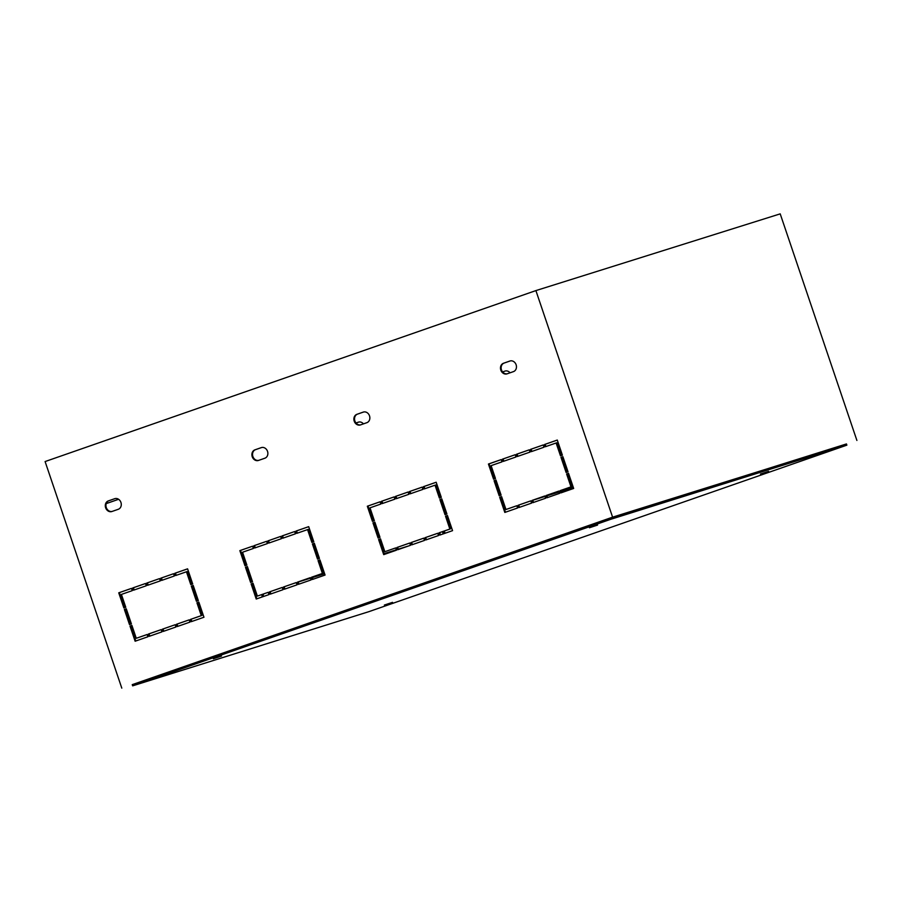<?xml version="1.0" encoding="UTF-8"?>
<svg xmlns="http://www.w3.org/2000/svg" width="902" height="902" viewBox="0 0 902 902"><rect width="100%" height="100%" fill="white"/><g stroke="black" fill="none" stroke-linecap="round" stroke-linejoin="round"><path stroke-width="1.35" d="M384.376 605.039L392.528 602.356L384.376 605.039M589.434 527.749L597.575 525.065L589.434 527.749M760.442 474.035L768.594 471.351L760.442 474.035M213.368 658.753L221.509 656.058L213.368 658.753M132.301 684.832L612.593 517.162L846.493 444.066M846.865 445.148L846.459 443.942L610.293 518.109L132.244 684.641L132.65 685.847L368.817 611.68L846.865 445.148L610.699 519.315L132.65 685.847M507.33 373.755A5.592 4.724 72.6 0 1 501.399 369.673A5.592 4.724 72.6 0 1 504.139 363.055L510.261 360.924M360.732 424.819A5.592 4.724 72.6 0 1 354.802 420.738A5.592 4.724 72.6 0 1 357.542 414.119L363.653 411.988M258.75 460.347A5.592 4.724 72.6 0 1 252.808 456.265A5.592 4.724 72.6 0 1 255.559 449.647L261.67 447.516M112.141 511.423A5.592 4.724 72.6 0 1 106.21 507.33A5.592 4.724 72.6 0 1 108.95 500.711L115.073 498.58M531.921 451.428L531.154 449.173L543.263 444.957M517.895 456.311L517.139 454.067L529.237 449.85M503.868 461.193L503.113 458.949L515.211 454.732L515.978 456.976L503.226 461.418L502.459 459.152L515.211 454.709M440.447 534.863L439.691 532.608L450.526 528.843L446.174 515.978L447.437 515.538M445.656 514.444L440.537 499.347L441.811 498.896M424.831 488.726L424.075 486.482L436.173 482.266M440.018 497.814L435.677 484.972L424.188 488.952L423.421 486.685L436.173 482.243L441.292 497.363L439.375 498.039L435.023 485.175M426.432 539.746L425.665 537.502L437.774 533.285M412.406 544.628L411.639 542.384L423.748 538.167M494.206 478.939L489.087 463.831L501.196 459.614M499.832 495.57L494.724 480.473L495.987 480.033L501.106 495.13L499.189 495.796L494.07 480.676L495.987 480.011M505.966 509.506L516.812 505.751L517.568 507.995L504.816 512.437L499.697 497.306L501.613 496.641L505.966 509.506L516.801 505.729M505.47 512.212L500.351 497.103L501.625 496.664M519.484 507.33L518.729 505.075L530.827 500.858L531.594 503.113L518.842 507.555L518.075 505.289L530.827 500.847M533.51 502.448L532.755 500.193L544.853 495.976M547.537 497.554L546.77 495.311L558.879 491.094M545.947 446.535L545.18 444.291L557.289 440.075L562.397 455.183L560.48 455.848L556.128 442.995L545.293 446.761L544.526 444.494L557.278 440.052M561.134 455.623L556.782 442.781L556.128 442.995M566.76 472.265L561.653 457.156L562.916 456.716L568.023 471.814L566.118 472.49L560.999 457.359L562.904 456.694M382.764 503.384L382.008 501.129L394.106 496.912L394.873 499.167L382.121 503.609L381.354 501.343L394.106 496.901M396.79 498.502L396.023 496.247L408.132 492.03M410.816 493.608L410.049 491.364L422.159 487.148L422.914 489.391L410.173 493.834L409.395 491.567L422.147 487.125M373.101 521.119L367.982 506.022L380.092 501.805L380.847 504.049L370.012 507.826L374.364 520.679L372.447 521.345L367.328 506.225L380.08 501.783M378.727 537.761L373.62 522.653L374.882 522.213L379.99 537.321L378.085 537.987L372.966 522.856L374.871 522.19M384.861 551.686L395.696 547.931L396.463 550.186L383.711 554.629L378.592 539.497L380.509 538.832L384.861 551.686L395.696 547.92M384.365 554.403L379.246 539.295L380.509 538.855M398.38 549.51L397.624 547.266L409.722 543.049M561.563 492.672L560.796 490.429L571.631 486.652L567.279 473.798L568.542 473.347L573.661 488.456L560.909 492.898L560.142 490.632L570.977 486.854L566.625 474.001L568.542 473.336M147.116 634.534L136.27 638.289L131.917 625.424L130.655 625.887L135.774 640.995M310.288 577.663L297.536 582.106L298.303 584.372L311.055 579.941L310.288 577.663L298.19 581.903L298.945 584.158M319.962 559.95L318.688 560.39L323.04 573.244L312.205 577.021L312.971 579.264M314.324 543.286L312.408 543.951L317.527 559.082L319.443 558.417L314.324 543.286L313.062 543.748L318.169 558.857M307.548 529.587L311.9 542.44L313.806 541.775L308.687 526.655L295.946 531.086L296.713 533.364L308.202 529.384L312.543 542.215M308.698 526.667L296.589 530.883L297.356 533.138M266.631 541.324L254.522 545.541L255.289 547.785M280.646 536.442L268.548 540.659L269.315 542.903M294.672 531.537L281.92 535.98L282.687 538.246L295.439 533.804L294.672 531.537L282.574 535.777L283.329 538.02M126.291 608.794L124.375 609.459L129.493 624.579L131.41 623.913L126.291 608.794L125.028 609.256L130.136 624.353M131.5 588.397L119.391 592.614L124.51 607.722M161.131 629.63L148.379 634.061L149.146 636.338L161.898 631.896L161.131 629.63L149.033 633.858L149.8 636.113M175.157 624.736L162.405 629.179L163.172 631.445L175.924 627.014L175.157 624.736L163.059 628.976L163.814 631.22M189.183 619.877L177.074 624.094L177.841 626.338M198.846 602.119L196.94 602.784L201.281 615.638L190.446 619.415L191.224 621.681L203.965 617.239L198.846 602.119L197.583 602.57L201.935 615.435L191.1 619.212L191.867 621.455M193.22 585.499L191.957 585.939L197.064 601.048M186.443 571.778L190.796 584.631L192.701 583.966L187.582 568.835L174.83 573.277L175.608 575.544L187.086 571.564L191.438 584.406M187.593 568.858L175.484 573.074L176.251 575.318M296.262 582.557L283.51 586.999L284.277 589.265L297.029 584.823L296.262 582.557L284.164 586.785L284.919 589.04M282.247 587.461L270.138 591.678L270.904 593.922M252.594 546.195L239.853 550.626L244.972 565.757L246.877 565.092L242.537 552.238L253.372 548.461L252.594 546.195L240.507 550.423L245.615 565.531M247.396 566.603L245.479 567.268L250.598 582.399L252.515 581.722L247.396 566.603L246.133 567.065L251.252 582.173M253.022 583.244L251.117 583.91L256.236 599.029L268.976 594.587L268.21 592.321L257.374 596.098L253.022 583.244L251.771 583.707L256.878 598.804M173.556 573.717L160.815 578.159L161.582 580.437L174.334 575.995L173.556 573.717L161.469 577.957L162.225 580.212M159.541 578.61L146.789 583.053L147.556 585.319L160.308 580.877L159.541 578.61L147.443 582.839L148.199 585.094M145.526 583.515L133.417 587.732L134.184 589.976M510.058 372.808A5.592 4.724 -107.4 0 0 505.052 371.072A5.592 4.724 -107.4 0 0 504.94 371.117L502.594 371.928M363.45 423.872A5.592 4.724 -107.4 0 0 358.455 422.136A5.592 4.724 -107.4 0 0 358.331 422.181L355.997 422.993M370.508 513.475L371.771 513.035M372.537 515.301L371.274 515.741M443.175 533.905L442.42 531.661M444.325 530.996L445.092 533.24M491.613 471.284L492.875 470.844L491.624 471.306M493.653 473.11L492.379 473.561M502.606 371.94L505.334 370.993M356.008 423.015L358.725 422.068M121.793 688.136L45.1 461.553L535.901 290.591L780.207 213.864L856.9 440.447M371.782 513.058L370.508 513.497M443.062 531.436L443.829 533.691M268.21 592.321L257.374 596.098M196.422 601.262L198.339 600.597L193.22 585.477L191.303 586.142L196.422 601.262M177.198 626.563L189.939 622.121L189.172 619.854L176.431 624.297L177.198 626.563M267.894 540.862L268.661 543.128L281.413 538.686L280.646 536.419L268.548 540.659M312.329 579.49L325.07 575.048L319.951 559.928L318.045 560.593L322.397 573.447L311.562 577.224L312.329 579.49M131.917 625.424L130.012 626.089L135.131 641.221L147.872 636.778L147.105 634.512L136.27 638.289M503.496 363.258L509.867 361.037A5.592 4.724 72.6 0 1 509.98 360.992A5.592 4.724 72.6 0 1 516.147 364.848A5.592 4.724 72.6 0 1 513.452 371.624L507.071 373.845A5.592 4.724 72.6 0 1 506.958 373.879A5.592 4.724 72.6 0 1 500.802 370.034A5.592 4.724 72.6 0 1 503.496 363.258L504.139 363.055M356.888 414.322L363.269 412.101A5.592 4.724 72.6 0 1 363.382 412.067A5.592 4.724 72.6 0 1 369.538 415.912A5.592 4.724 72.6 0 1 366.843 422.688L360.473 424.91A5.592 4.724 72.6 0 1 360.36 424.955A5.592 4.724 72.6 0 1 354.193 421.099A5.592 4.724 72.6 0 1 356.888 414.322L357.542 414.119M254.905 449.85L261.276 447.629A5.592 4.724 72.6 0 1 261.4 447.595A5.592 4.724 72.6 0 1 267.556 451.44A5.592 4.724 72.6 0 1 264.861 458.216L258.491 460.437A5.592 4.724 72.6 0 1 258.367 460.482A5.592 4.724 72.6 0 1 252.21 456.626A5.592 4.724 72.6 0 1 254.905 449.85L255.559 449.647M108.308 500.914L114.678 498.705A5.592 4.724 72.6 0 1 114.791 498.659A5.592 4.724 72.6 0 1 120.958 502.504A5.592 4.724 72.6 0 1 118.263 509.292L111.882 511.513A5.592 4.724 72.6 0 1 111.769 511.547A5.592 4.724 72.6 0 1 105.613 507.702A5.592 4.724 72.6 0 1 108.308 500.914L108.95 500.711M543.252 444.945L544.019 447.212L531.278 451.654L530.511 449.376L543.252 444.945M529.237 449.827L530.004 452.094L517.252 456.536L516.485 454.27L529.237 449.827M452.556 530.647L439.804 535.089L439.037 532.811L449.873 529.046L445.52 516.181L447.437 515.516L452.556 530.647M446.918 514.005L445.013 514.67L439.894 499.55L441.8 498.885L446.918 514.005M437.763 533.262L438.53 535.529L425.778 539.971L425.011 537.705L437.763 533.262M423.737 538.144L424.504 540.411L411.763 544.853L410.996 542.587L423.737 538.144M491.116 465.635L495.469 478.5L493.563 479.165L488.433 464.034L501.185 459.592L501.952 461.869L491.116 465.635M544.842 495.953L545.62 498.231L532.868 502.662L532.101 500.396L544.842 495.953M558.868 491.071L559.635 493.338L546.894 497.78L546.116 495.514L558.868 491.071M395.38 496.45L408.121 492.007L408.888 494.285L396.147 498.727L395.38 496.45L396.023 496.247M409.722 543.027L410.489 545.304L397.737 549.735L396.97 547.469L409.722 543.027M535.901 290.591L612.593 517.162M254.646 548.01L267.387 543.579L266.62 541.301L253.879 545.744L254.646 548.01M123.867 607.948L125.773 607.283L121.42 594.418L132.256 590.641L131.489 588.375L118.748 592.817L123.867 607.948M270.262 594.147L283.002 589.705L282.236 587.439L269.484 591.881L270.262 594.147M133.53 590.201L146.282 585.759L145.515 583.493L132.763 587.935L133.53 590.201M570.977 486.854L572.917 486.246M560.142 490.632L560.796 490.429M566.625 474.001L567.279 473.798M396.97 547.469L397.624 547.266M378.592 539.497L379.246 539.295M372.966 522.856L373.62 522.653M367.328 506.225L367.982 506.022M409.395 491.567L410.049 491.364M381.354 501.343L382.008 501.129M560.999 457.359L561.653 457.156M544.526 444.494L545.18 444.291M546.116 495.514L546.77 495.311M532.101 500.396L544.977 496.359M518.075 505.289L518.729 505.075M499.697 497.306L500.351 497.103M494.07 480.676L494.724 480.473M488.433 464.034L489.087 463.831M410.996 542.587L411.639 542.384M425.011 537.705L425.665 537.502M423.421 486.685L424.075 486.482M439.894 499.55L440.537 499.347M449.873 529.046L450.526 528.843M439.037 532.811L439.691 532.608M445.52 516.181L446.174 515.978M502.459 459.152L503.113 458.949M516.485 454.27L517.139 454.067M530.511 449.376L531.154 449.173M130.012 626.089L130.655 625.887M297.536 582.106L298.19 581.903M311.562 577.224L312.205 577.021M322.397 573.447L323.04 573.244M318.045 560.593L318.688 560.39M312.408 543.951L313.062 543.748M295.946 531.086L296.589 530.883M253.879 545.744L254.522 545.541M281.92 535.98L282.574 535.777M124.375 609.459L125.028 609.256M118.748 592.817L119.391 592.614M148.379 634.061L149.033 633.858M162.405 629.179L163.059 628.976M176.431 624.297L177.074 624.094M201.281 615.638L201.935 615.435M190.446 619.415L191.1 619.212M196.94 602.784L197.583 602.57M191.303 586.142L191.957 585.939M174.83 573.277L175.484 573.074M283.51 586.999L284.164 586.785M269.484 591.881L270.138 591.678M239.853 550.626L240.507 550.423M245.479 567.268L246.133 567.065M251.117 583.91L251.771 583.707M160.815 578.159L161.469 577.957M146.789 583.053L147.443 582.839M132.763 587.935L133.417 587.732M610.699 519.315L610.293 518.109M505.278 507.488L504.004 507.882M573.322 487.452L561.089 491.297M559.15 491.906L546.916 495.75M505.695 508.694L504.41 509.1M263.745 593.899A4.792 4.048 -107.4 0 0 263.125 596.628M262.268 594.418A6.066 5.13 -107.4 0 0 262.065 597M409.125 545.778L398.267 549.183M396.328 549.792L384.094 553.636M324.19 572.443L322.916 572.849M324.596 573.661L312.374 577.494M310.435 578.103L298.201 581.948M573.345 487.542L561.123 491.387M559.184 491.996L546.95 495.829M545.011 496.438L532.778 500.283M530.838 500.892L529.902 501.185M505.718 508.784L504.443 509.179M257.002 594.993L255.728 595.399L257.002 594.993M324.63 573.74L312.396 577.584M310.457 578.193L298.224 582.027M296.284 582.636L294.063 583.335M118.579 499.291L106.244 503.598"/></g></svg>
